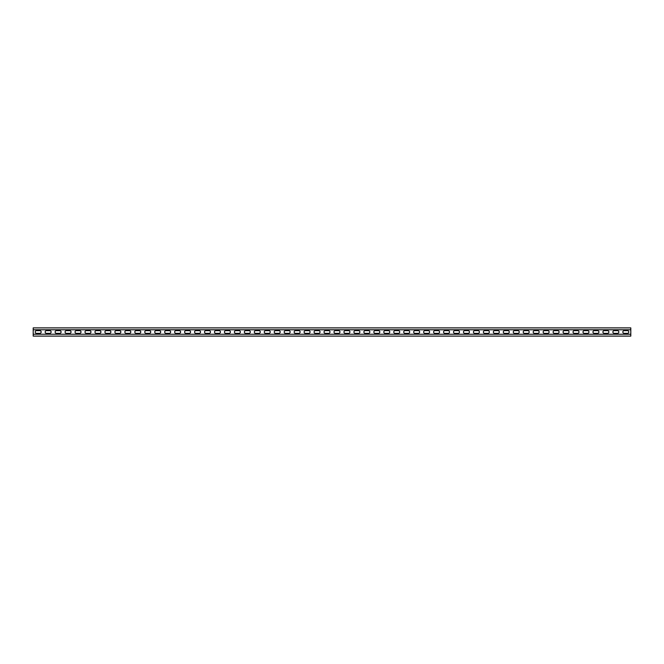 <?xml version="1.0" encoding="UTF-8"?>
<svg xmlns="http://www.w3.org/2000/svg" width="664" height="664" viewBox="0 0 664 664"><rect width="100%" height="100%" fill="white"/><g stroke="black" fill="none" stroke-linecap="round" stroke-linejoin="round"><path stroke-width="1" d="M33.2 334.224L630.8 334.224L630.8 336.117L33.2 336.117L33.2 327.883L630.8 327.883L630.8 329.776L33.2 329.776M630.8 334.224L630.8 329.776M614.217 333.345A1.345 1.345 0 0 1 612.872 332A1.345 1.345 0 0 1 614.217 330.655L617.503 330.655A1.345 1.345 0 0 1 618.848 332A1.345 1.345 0 0 1 617.503 333.345L614.217 333.345M594.297 333.345A1.345 1.345 0 0 1 592.952 332A1.345 1.345 0 0 1 594.297 330.655L597.583 330.655A1.345 1.345 0 0 1 598.928 332A1.345 1.345 0 0 1 597.583 333.345L594.297 333.345M574.377 333.345A1.345 1.345 0 0 1 573.032 332A1.345 1.345 0 0 1 574.377 330.655L577.663 330.655A1.345 1.345 0 0 1 579.008 332A1.345 1.345 0 0 1 577.663 333.345L574.377 333.345M554.457 333.345A1.345 1.345 0 0 1 553.112 332A1.345 1.345 0 0 1 554.457 330.655L557.743 330.655A1.345 1.345 0 0 1 559.088 332A1.345 1.345 0 0 1 557.743 333.345L554.457 333.345M534.537 333.345A1.345 1.345 0 0 1 533.192 332A1.345 1.345 0 0 1 534.537 330.655L537.823 330.655A1.345 1.345 0 0 1 539.168 332A1.345 1.345 0 0 1 537.823 333.345L534.537 333.345M514.617 333.345A1.345 1.345 0 0 1 513.272 332A1.345 1.345 0 0 1 514.617 330.655L517.903 330.655A1.345 1.345 0 0 1 519.248 332A1.345 1.345 0 0 1 517.903 333.345L514.617 333.345M494.697 333.345A1.345 1.345 0 0 1 493.352 332A1.345 1.345 0 0 1 494.697 330.655L497.983 330.655A1.345 1.345 0 0 1 499.328 332A1.345 1.345 0 0 1 497.983 333.345L494.697 333.345M474.777 333.345A1.345 1.345 0 0 1 473.432 332A1.345 1.345 0 0 1 474.777 330.655L478.063 330.655A1.345 1.345 0 0 1 479.408 332A1.345 1.345 0 0 1 478.063 333.345L474.777 333.345M454.857 333.345A1.345 1.345 0 0 1 453.512 332A1.345 1.345 0 0 1 454.857 330.655L458.143 330.655A1.345 1.345 0 0 1 459.488 332A1.345 1.345 0 0 1 458.143 333.345L454.857 333.345M434.937 333.345A1.345 1.345 0 0 1 433.592 332A1.345 1.345 0 0 1 434.937 330.655L438.223 330.655A1.345 1.345 0 0 1 439.568 332A1.345 1.345 0 0 1 438.223 333.345L434.937 333.345M415.017 333.345A1.345 1.345 0 0 1 413.672 332A1.345 1.345 0 0 1 415.017 330.655L418.303 330.655A1.345 1.345 0 0 1 419.648 332A1.345 1.345 0 0 1 418.303 333.345L415.017 333.345M395.097 333.345A1.345 1.345 0 0 1 393.752 332A1.345 1.345 0 0 1 395.097 330.655L398.383 330.655A1.345 1.345 0 0 1 399.728 332A1.345 1.345 0 0 1 398.383 333.345L395.097 333.345M375.177 333.345A1.345 1.345 0 0 1 373.832 332A1.345 1.345 0 0 1 375.177 330.655L378.463 330.655A1.345 1.345 0 0 1 379.808 332A1.345 1.345 0 0 1 378.463 333.345L375.177 333.345M355.257 333.345A1.345 1.345 0 0 1 353.912 332A1.345 1.345 0 0 1 355.257 330.655L358.543 330.655A1.345 1.345 0 0 1 359.888 332A1.345 1.345 0 0 1 358.543 333.345L355.257 333.345M335.337 333.345A1.345 1.345 0 0 1 333.992 332A1.345 1.345 0 0 1 335.337 330.655L338.623 330.655A1.345 1.345 0 0 1 339.968 332A1.345 1.345 0 0 1 338.623 333.345L335.337 333.345M315.417 333.345A1.345 1.345 0 0 1 314.072 332A1.345 1.345 0 0 1 315.417 330.655L318.703 330.655A1.345 1.345 0 0 1 320.048 332A1.345 1.345 0 0 1 318.703 333.345L315.417 333.345M295.497 333.345A1.345 1.345 0 0 1 294.152 332A1.345 1.345 0 0 1 295.497 330.655L298.783 330.655A1.345 1.345 0 0 1 300.128 332A1.345 1.345 0 0 1 298.783 333.345L295.497 333.345M275.577 333.345A1.345 1.345 0 0 1 274.232 332A1.345 1.345 0 0 1 275.577 330.655L278.863 330.655A1.345 1.345 0 0 1 280.208 332A1.345 1.345 0 0 1 278.863 333.345L275.577 333.345M255.657 333.345A1.345 1.345 0 0 1 254.312 332A1.345 1.345 0 0 1 255.657 330.655L258.943 330.655A1.345 1.345 0 0 1 260.288 332A1.345 1.345 0 0 1 258.943 333.345L255.657 333.345M235.737 333.345A1.345 1.345 0 0 1 234.392 332A1.345 1.345 0 0 1 235.737 330.655L239.023 330.655A1.345 1.345 0 0 1 240.368 332A1.345 1.345 0 0 1 239.023 333.345L235.737 333.345M215.817 333.345A1.345 1.345 0 0 1 214.472 332A1.345 1.345 0 0 1 215.817 330.655L219.103 330.655A1.345 1.345 0 0 1 220.448 332A1.345 1.345 0 0 1 219.103 333.345L215.817 333.345M195.897 333.345A1.345 1.345 0 0 1 194.552 332A1.345 1.345 0 0 1 195.897 330.655L199.183 330.655A1.345 1.345 0 0 1 200.528 332A1.345 1.345 0 0 1 199.183 333.345L195.897 333.345M175.977 333.345A1.345 1.345 0 0 1 174.632 332A1.345 1.345 0 0 1 175.977 330.655L179.263 330.655A1.345 1.345 0 0 1 180.608 332A1.345 1.345 0 0 1 179.263 333.345L175.977 333.345M156.057 333.345A1.345 1.345 0 0 1 154.712 332A1.345 1.345 0 0 1 156.057 330.655L159.343 330.655A1.345 1.345 0 0 1 160.688 332A1.345 1.345 0 0 1 159.343 333.345L156.057 333.345M136.137 333.345A1.345 1.345 0 0 1 134.792 332A1.345 1.345 0 0 1 136.137 330.655L139.423 330.655A1.345 1.345 0 0 1 140.768 332A1.345 1.345 0 0 1 139.423 333.345L136.137 333.345M116.217 333.345A1.345 1.345 0 0 1 114.872 332A1.345 1.345 0 0 1 116.217 330.655L119.503 330.655A1.345 1.345 0 0 1 120.848 332A1.345 1.345 0 0 1 119.503 333.345L116.217 333.345M96.297 333.345A1.345 1.345 0 0 1 94.952 332A1.345 1.345 0 0 1 96.297 330.655L99.583 330.655A1.345 1.345 0 0 1 100.928 332A1.345 1.345 0 0 1 99.583 333.345L96.297 333.345M76.377 333.345A1.345 1.345 0 0 1 75.032 332A1.345 1.345 0 0 1 76.377 330.655L79.663 330.655A1.345 1.345 0 0 1 81.008 332A1.345 1.345 0 0 1 79.663 333.345L76.377 333.345M56.457 333.345A1.345 1.345 0 0 1 55.112 332A1.345 1.345 0 0 1 56.457 330.655L59.743 330.655A1.345 1.345 0 0 1 61.088 332A1.345 1.345 0 0 1 59.743 333.345L56.457 333.345M36.537 333.345A1.345 1.345 0 0 1 35.192 332A1.345 1.345 0 0 1 36.537 330.655L39.823 330.655A1.345 1.345 0 0 1 41.168 332A1.345 1.345 0 0 1 39.823 333.345L36.537 333.345M46.497 333.345A1.345 1.345 0 0 1 45.152 332A1.345 1.345 0 0 1 46.497 330.655L49.783 330.655A1.345 1.345 0 0 1 51.128 332A1.345 1.345 0 0 1 49.783 333.345L46.497 333.345M66.417 333.345A1.345 1.345 0 0 1 65.072 332A1.345 1.345 0 0 1 66.417 330.655L69.703 330.655A1.345 1.345 0 0 1 71.048 332A1.345 1.345 0 0 1 69.703 333.345L66.417 333.345M86.337 333.345A1.345 1.345 0 0 1 84.992 332A1.345 1.345 0 0 1 86.337 330.655L89.623 330.655A1.345 1.345 0 0 1 90.968 332A1.345 1.345 0 0 1 89.623 333.345L86.337 333.345M106.257 333.345A1.345 1.345 0 0 1 104.912 332A1.345 1.345 0 0 1 106.257 330.655L109.543 330.655A1.345 1.345 0 0 1 110.888 332A1.345 1.345 0 0 1 109.543 333.345L106.257 333.345M126.177 333.345A1.345 1.345 0 0 1 124.832 332A1.345 1.345 0 0 1 126.177 330.655L129.463 330.655A1.345 1.345 0 0 1 130.808 332A1.345 1.345 0 0 1 129.463 333.345L126.177 333.345M146.097 333.345A1.345 1.345 0 0 1 144.752 332A1.345 1.345 0 0 1 146.097 330.655L149.383 330.655A1.345 1.345 0 0 1 150.728 332A1.345 1.345 0 0 1 149.383 333.345L146.097 333.345M166.017 333.345A1.345 1.345 0 0 1 164.672 332A1.345 1.345 0 0 1 166.017 330.655L169.303 330.655A1.345 1.345 0 0 1 170.648 332A1.345 1.345 0 0 1 169.303 333.345L166.017 333.345M185.937 333.345A1.345 1.345 0 0 1 184.592 332A1.345 1.345 0 0 1 185.937 330.655L189.223 330.655A1.345 1.345 0 0 1 190.568 332A1.345 1.345 0 0 1 189.223 333.345L185.937 333.345M205.857 333.345A1.345 1.345 0 0 1 204.512 332A1.345 1.345 0 0 1 205.857 330.655L209.143 330.655A1.345 1.345 0 0 1 210.488 332A1.345 1.345 0 0 1 209.143 333.345L205.857 333.345M225.777 333.345A1.345 1.345 0 0 1 224.432 332A1.345 1.345 0 0 1 225.777 330.655L229.063 330.655A1.345 1.345 0 0 1 230.408 332A1.345 1.345 0 0 1 229.063 333.345L225.777 333.345M245.697 333.345A1.345 1.345 0 0 1 244.352 332A1.345 1.345 0 0 1 245.697 330.655L248.983 330.655A1.345 1.345 0 0 1 250.328 332A1.345 1.345 0 0 1 248.983 333.345L245.697 333.345M265.617 333.345A1.345 1.345 0 0 1 264.272 332A1.345 1.345 0 0 1 265.617 330.655L268.903 330.655A1.345 1.345 0 0 1 270.248 332A1.345 1.345 0 0 1 268.903 333.345L265.617 333.345M285.537 333.345A1.345 1.345 0 0 1 284.192 332A1.345 1.345 0 0 1 285.537 330.655L288.823 330.655A1.345 1.345 0 0 1 290.168 332A1.345 1.345 0 0 1 288.823 333.345L285.537 333.345M305.457 333.345A1.345 1.345 0 0 1 304.112 332A1.345 1.345 0 0 1 305.457 330.655L308.743 330.655A1.345 1.345 0 0 1 310.088 332A1.345 1.345 0 0 1 308.743 333.345L305.457 333.345M325.377 333.345A1.345 1.345 0 0 1 324.032 332A1.345 1.345 0 0 1 325.377 330.655L328.663 330.655A1.345 1.345 0 0 1 330.008 332A1.345 1.345 0 0 1 328.663 333.345L325.377 333.345M345.297 333.345A1.345 1.345 0 0 1 343.952 332A1.345 1.345 0 0 1 345.297 330.655L348.583 330.655A1.345 1.345 0 0 1 349.928 332A1.345 1.345 0 0 1 348.583 333.345L345.297 333.345M365.217 333.345A1.345 1.345 0 0 1 363.872 332A1.345 1.345 0 0 1 365.217 330.655L368.503 330.655A1.345 1.345 0 0 1 369.848 332A1.345 1.345 0 0 1 368.503 333.345L365.217 333.345M385.137 333.345A1.345 1.345 0 0 1 383.792 332A1.345 1.345 0 0 1 385.137 330.655L388.423 330.655A1.345 1.345 0 0 1 389.768 332A1.345 1.345 0 0 1 388.423 333.345L385.137 333.345M405.057 333.345A1.345 1.345 0 0 1 403.712 332A1.345 1.345 0 0 1 405.057 330.655L408.343 330.655A1.345 1.345 0 0 1 409.688 332A1.345 1.345 0 0 1 408.343 333.345L405.057 333.345M424.977 333.345A1.345 1.345 0 0 1 423.632 332A1.345 1.345 0 0 1 424.977 330.655L428.263 330.655A1.345 1.345 0 0 1 429.608 332A1.345 1.345 0 0 1 428.263 333.345L424.977 333.345M444.897 333.345A1.345 1.345 0 0 1 443.552 332A1.345 1.345 0 0 1 444.897 330.655L448.183 330.655A1.345 1.345 0 0 1 449.528 332A1.345 1.345 0 0 1 448.183 333.345L444.897 333.345M464.817 333.345A1.345 1.345 0 0 1 463.472 332A1.345 1.345 0 0 1 464.817 330.655L468.103 330.655A1.345 1.345 0 0 1 469.448 332A1.345 1.345 0 0 1 468.103 333.345L464.817 333.345M484.737 333.345A1.345 1.345 0 0 1 483.392 332A1.345 1.345 0 0 1 484.737 330.655L488.023 330.655A1.345 1.345 0 0 1 489.368 332A1.345 1.345 0 0 1 488.023 333.345L484.737 333.345M504.657 333.345A1.345 1.345 0 0 1 503.312 332A1.345 1.345 0 0 1 504.657 330.655L507.943 330.655A1.345 1.345 0 0 1 509.288 332A1.345 1.345 0 0 1 507.943 333.345L504.657 333.345M524.577 333.345A1.345 1.345 0 0 1 523.232 332A1.345 1.345 0 0 1 524.577 330.655L527.863 330.655A1.345 1.345 0 0 1 529.208 332A1.345 1.345 0 0 1 527.863 333.345L524.577 333.345M544.497 333.345A1.345 1.345 0 0 1 543.152 332A1.345 1.345 0 0 1 544.497 330.655L547.783 330.655A1.345 1.345 0 0 1 549.128 332A1.345 1.345 0 0 1 547.783 333.345L544.497 333.345M564.417 333.345A1.345 1.345 0 0 1 563.072 332A1.345 1.345 0 0 1 564.417 330.655L567.703 330.655A1.345 1.345 0 0 1 569.048 332A1.345 1.345 0 0 1 567.703 333.345L564.417 333.345M584.337 333.345A1.345 1.345 0 0 1 582.992 332A1.345 1.345 0 0 1 584.337 330.655L587.623 330.655A1.345 1.345 0 0 1 588.968 332A1.345 1.345 0 0 1 587.623 333.345L584.337 333.345M604.257 333.345A1.345 1.345 0 0 1 602.912 332A1.345 1.345 0 0 1 604.257 330.655L607.543 330.655A1.345 1.345 0 0 1 608.888 332A1.345 1.345 0 0 1 607.543 333.345L604.257 333.345M624.177 333.345A1.345 1.345 0 0 1 622.832 332A1.345 1.345 0 0 1 624.177 330.655L627.463 330.655A1.345 1.345 0 0 1 628.808 332A1.345 1.345 0 0 1 627.463 333.345L624.177 333.345"/></g></svg>

